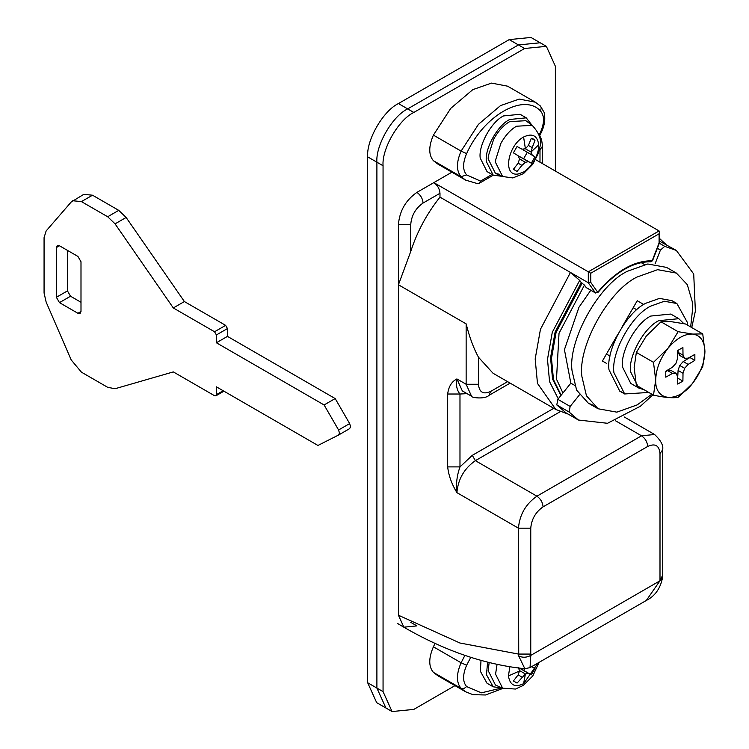 <?xml version="1.0" encoding="UTF-8"?>
<svg xmlns="http://www.w3.org/2000/svg" width="749" height="749" viewBox="0 0 749 749"><rect width="100%" height="100%" fill="white"/><g stroke="black" fill="none" stroke-linecap="round" stroke-linejoin="round"><path stroke-width="1.12" d="M502.279 688.05L493.179 686.796L486.485 674.755L487.59 662.182M493.179 686.796L487.019 683.247L480.334 671.198L481.017 660.421M489.163 662.575L488.17 670.589L495.445 685.026L502.645 688.219L495.566 674.175L497.046 664.4M518.158 667.406L519.563 670.589L518.158 674.877L513.411 680.963L517.063 683.069L525.405 673.969L528.41 673.323L531.313 674.84L534.973 668.511L532.09 666.413M517.063 683.069L513.411 680.963M518.645 668.473L519.712 668.305L523.617 670.402L524.777 668.726M518.158 674.877L521.941 677.059M519.563 670.589L525.405 673.969L523.598 683.678C514.909 687.797 509.863 685.204 508.459 675.916L509.826 666.807M519.712 668.305L528.41 673.323M523.617 670.402L531.313 674.84M531.706 666.629L534.973 668.511M435.075 643.372L433.399 646.79C428.55 658.109 428.55 666.638 433.399 672.368L437.968 675.823L465.663 691.804L461.094 688.359L463.987 688.574L466.627 686.58L481.42 692.834L500.341 688.312M651.827 394.189L637.23 404.881L616.839 412.156L598.067 408.757L586.458 395.79L581.945 376.747C577.385 347.152 608.319 290.518 637.23 276.961L657.622 269.677L676.394 273.085L687.292 284.639L692.235 301.613L692.619 308.944L690.662 326.929M593.451 405.378L588.218 403.074L576.608 390.107L572.096 371.055C567.536 341.469 598.47 284.835 627.381 271.278L647.773 263.994L666.554 267.393L676.394 273.085M617.691 334.569L602.421 361.018L606.456 363.359M641.275 303.055L637.23 300.724L621.96 327.173M606.456 354.015L610.051 356.093M633.186 307.717L636.781 309.796M637.23 300.724L643.794 304.506M502.279 176.38L493.179 175.126L486.373 161.615C484.444 149.117 497.505 125.205 509.713 119.484L526.247 117.846L531.884 125.102M493.179 175.126L487.019 171.577L480.212 158.058C478.293 145.568 491.353 121.656 503.553 115.926L520.096 114.288L526.247 117.846M495.445 173.356L502.645 176.549L495.566 162.505L495.698 159.687L500.95 143.199C505.584 135.12 510.771 129.465 516.51 126.225L532.211 125.336L525.854 120.701L509.713 121.619C503.805 124.943 498.478 130.766 493.713 139.071L488.311 156.026L488.17 158.919L495.445 173.356L499.433 174.283M531.247 152.178L532.193 147.619L534.964 140.391L533.316 139.014L531.303 138.284L528.401 145.437L525.405 148.798L521.931 149.173L517.053 146.514L513.393 152.843L518.149 155.736L519.553 158.919L518.149 163.198L513.393 169.302L517.053 171.409L521.931 165.389L525.405 162.299L528.401 161.653L531.313 163.179L534.964 156.85L532.193 155.09L531.247 152.178L525.395 148.798M517.053 171.409L513.393 169.302M523.111 149.06L523.495 150.072L534.964 156.85M518.636 156.803L519.712 156.635L523.607 158.732L527.259 152.403M518.149 163.198L521.931 165.389M519.553 158.919L525.405 162.299M519.712 156.635L528.401 161.653M523.607 158.732L531.313 163.179M523.495 150.072L532.193 155.09M528.401 145.437L532.193 147.619M531.303 138.284L534.964 140.391M451.9 172.186L416.903 192.39C405.771 200.18 399.61 210.844 398.44 224.372L398.44 615.229L403.851 627.185L416.903 625.892L410.752 622.344M454.98 685.635L413.822 709.397L392.064 711.55L385.913 707.992L376.897 688.078L376.897 162.196C375.521 145.409 392.448 116.095 407.671 108.895L518.448 44.931L540.207 42.777L530.975 37.45L509.217 39.603L398.44 103.559C383.216 110.768 366.289 140.072 367.665 156.859L367.665 682.742L376.681 702.665L385.913 707.992L376.897 688.078L376.897 162.196C375.521 145.409 392.448 116.095 407.671 108.895L518.448 44.931L540.207 42.777L546.367 46.335L555.374 66.258L555.374 171.072M392.064 711.55L383.057 691.627L383.057 165.744C381.681 148.957 398.599 119.643 413.822 112.444L524.609 48.488L546.367 46.335M338.511 435.057L349.661 428.625L350.56 426.687L349.652 423.588L335.178 398.562L227.471 336.376L227.471 328.558L225.627 325.366L184.394 301.557L126.132 217.463L118.745 210.357L92.511 195.208L83.804 194.347L71.192 202.024L46.138 230.945L44.069 237.639L44.069 292.99L46.138 302.062L71.192 359.923L81.426 372.159L107.669 387.308L115.056 388.731L173.309 371.907L214.551 395.715L215.852 395.847L216.395 394.648L216.395 386.83L317.941 445.458L338.585 435.019L339.484 433.081L338.576 429.982L324.092 404.956L216.395 342.77L216.395 334.953L214.551 331.76L173.309 307.951L115.056 223.857L107.669 216.751L81.426 201.603L72.728 200.741M67.457 250.391L67.457 290.893L70.537 296.229L80.995 302.268M59.461 245.766L57.28 245.55L56.381 247.544L56.381 297.287L59.461 302.624L77.924 313.279L80.096 313.494L80.995 311.509L80.995 261.757L77.924 256.43L59.461 245.766L56.381 247.544M173.309 307.951L184.394 301.557M216.395 342.77L227.471 336.376M324.092 404.956L335.178 398.562M590.792 290.256L578.958 307.277L564.428 349.671L570.841 383.16L557.836 399.329L556.788 404.928L566.113 412.924L578.425 420.03L607.523 423.288L640.461 406.192L652.913 394.817M691.739 327.556L695.372 311.088L693.714 274.003L676.338 250.438L659.588 241.197M579.417 394.91L570.148 406.435L569.1 412.034L578.425 420.03M676.338 250.438L664.756 246.355L660.431 250.072L655.075 263.854M574.698 385.389L570.841 383.16M644.477 264.528L641.144 262.609M466.627 174.91L480.53 181.099L479.051 183.421L477.815 183.711L465.663 180.135L461.094 176.689C456.244 170.959 456.244 162.43 461.094 151.101L466.627 153.592C462.592 163.029 462.592 170.135 466.627 174.91L461.094 176.689L433.399 160.698L437.968 164.153L465.663 180.135M433.399 135.12L461.094 151.101L478.461 124.334L500.482 105.628L519.197 99.083L535.292 102.173L507.597 86.182L491.503 83.102L472.788 89.637L450.767 108.352L433.399 135.12C428.55 146.439 428.55 154.968 433.399 160.698M644.224 389.798L638.757 388.029L630.518 371.663C628.186 356.543 644 327.594 658.774 320.666L678.791 318.681L683.8 323.634M638.757 388.029L630.752 383.413L622.513 367.047C620.181 351.927 635.995 322.978 650.769 316.05L670.786 314.065L678.791 318.681M648.812 392.448L624.657 393.965L613.908 372.618C610.875 352.891 631.501 315.142 650.769 306.098L664.363 301.248L676.881 303.514L687.442 322.538L687.648 325.188M622.316 392.336L619.732 391.118L608.993 369.781C605.95 350.045 626.576 312.296 645.844 303.251L659.438 298.402L671.956 300.667L676.881 303.514M653.493 362.329L668.145 348.107L678.117 331.695L692.759 334.082L702.731 333.904L704.931 351.581L702.731 366.72L692.479 383.479L678.117 397.344C672.817 398.281 664.606 397.55 653.493 395.154L655.693 380.005L653.493 362.329L636.35 352.433L634.15 367.572L636.35 385.258L653.493 395.154L636.35 385.258M702.731 333.904L685.588 324.008L670.945 321.621L660.974 321.798L646.321 336.02L636.35 352.433M678.117 331.695L660.974 321.798M677.639 378.507L678.088 370.437L679.727 365.456L683.219 361.542L689.932 357.535L694.857 360.381L694.857 354.408L688.144 358.153L684.642 358.284L679.727 355.447L678.088 352.339L678.06 350.242M665.711 371.616L667.556 370.596L671.057 370.455L675.982 373.302L677.611 376.401L677.723 384.078L682.901 381.091L683.013 373.283L684.642 368.293L688.144 364.389L694.857 360.381M678.088 352.339L683.013 355.185L682.901 347.508L677.723 350.495L677.611 358.303L675.982 363.293L672.48 367.197L665.767 371.204L665.767 377.178L672.48 373.433L675.982 373.302M684.642 358.284L683.013 355.185M683.219 361.542L688.144 364.389M679.727 365.456L684.642 368.293M678.088 370.437L683.013 373.283M677.976 378.254L682.901 381.091M667.556 370.596L672.48 373.433M692.479 383.479C677.133 403.524 654.86 401.427 655.693 380.005C656.021 369.173 660.075 358.659 667.855 348.463M692.759 334.082C700.549 335.29 704.603 341.123 704.931 351.581C704.603 362.413 700.549 372.927 692.759 383.123M668.145 348.107C676.253 338.52 684.371 333.839 692.479 334.054M467.086 393.646L459.98 394.021L459.98 466.899C456.881 475.671 455.851 484.247 456.909 492.645C451.675 483.985 448.604 475.4 447.677 466.899L447.677 394.021C448.604 386.596 451.675 381.569 456.909 378.938C455.851 385.286 456.881 390.313 459.98 394.021L447.677 394.021M560.224 411.678L475.372 460.663L472.291 455.336L459.98 466.899L447.677 466.899M478.452 357.198L478.452 384.274L466.14 384.274L466.14 323.868C469.464 337.144 473.574 348.257 478.452 357.198L493.02 373.236L555.795 409.478L568.116 414.085M410.752 251.449L398.44 284.779L398.44 224.372C399.61 210.844 405.771 200.18 416.903 192.39L433.83 182.625C437.538 185.218 439.588 188.767 439.981 193.279L439.981 197.127C426.836 213.652 417.09 231.759 410.752 251.449L410.752 224.372L398.44 224.372M586.607 287.766L595.389 292.84L597.047 292.419M650.338 261.644L652.164 260.774L659.083 242.938L659.083 233.791L590.764 273.226L590.764 282.373L597.683 292.222C615.847 271.091 634 260.605 652.164 260.774L651.995 260.156M659.569 242.601L652.548 260.689L650.834 261.794C633.457 261.523 615.772 271.793 597.796 292.616L595.389 292.84L588.302 282.757L588.302 271.812L659.083 230.945L659.588 232.078L659.083 233.791M433.83 182.625L590.764 273.226M558.258 398.814L549.579 381.7L547.482 359.389L552.294 332.266L579.689 280.388L570.457 272.458L588.302 282.757L590.764 282.373M398.44 615.229L459.914 643.007L518.448 654.064L530.76 654.064L530.807 655.375L659.953 580.812L662.49 577.825L662.556 575.887L662.556 450.009C663.726 445.824 661.077 440.655 654.598 434.504L624.189 416.94M660 579.445L660 453.557C659.223 445.44 655.113 443.071 647.698 446.451L543.072 506.858C535.647 512.044 531.547 519.151 530.76 528.176L518.448 528.176L518.739 656.049C522.821 657.8 526.847 657.575 530.807 655.375L530.03 667.602L646.312 600.464L659.953 580.812L660 579.445L662.556 575.887M518.739 656.049L524.852 668.726L529.992 667.621M397.56 623.486C440.515 649.374 482.946 664.457 524.852 668.726L524.918 668.735M659.083 230.945L535.619 159.668M555.842 409.506L537.482 383.422L535.179 358.986L540.46 329.279L570.457 272.458L439.981 197.127M562.92 393.01L556.498 379.172L559.026 333.268L584.454 285.088L581.224 282.57L579.689 280.388M584.454 285.088L586.158 287.504M560.926 395.491L552.547 379.069L550.552 357.816L555.14 331.985L581.224 282.57M538.091 662.949L523.598 683.678M508.459 675.916L519.422 671.048M433.399 672.368L461.094 688.359C456.244 682.629 456.244 674.1 461.094 662.771L464.904 655.375M433.399 646.79L461.094 662.771L466.627 665.262C462.592 674.699 462.592 681.805 466.627 686.58M470.775 657.332L466.627 665.262M518.205 173.983C502.139 176.904 507.831 145.297 523.598 137.001C532.286 132.882 537.333 135.466 538.737 144.763L538.494 149.182C536.247 159.443 531.284 167.055 523.598 172.008L518.205 173.983M523.598 137.001L525.405 148.798M538.737 144.763L531.359 151.701M383.057 165.744L367.665 156.859M413.822 112.444L398.44 103.559M383.057 691.627L367.665 682.742M524.609 48.488L509.217 39.603M107.669 216.751L118.745 210.357M81.426 201.603L92.511 195.208M56.381 297.287L67.457 290.893M59.461 302.624L70.537 296.229M77.924 313.279L80.995 311.509M115.056 223.857L126.132 217.463M214.551 331.76L225.627 325.366M216.395 334.953L227.471 328.558M338.576 429.982L349.652 423.588M216.395 394.648L223.165 390.744M569.1 412.034L556.788 404.928M570.148 406.435L557.836 399.329M660.431 250.072L657.36 248.293M664.756 246.355L659.326 243.228M539.42 136.243L541.34 132.358L540.488 132.273C544.523 122.836 544.523 115.73 540.488 110.955C523.598 92.586 483.508 115.73 466.627 153.592M539.093 135.11L540.488 132.273M541.34 132.358C544.682 125.355 545.59 118.66 544.055 112.266L540.422 106.04L541.321 107.922L540.488 110.955M480.53 181.099L492.027 174.461M478.452 384.274C479.229 392.392 483.33 394.76 490.754 391.381L488.957 395.36L510.144 383.123M490.754 391.381L507.597 381.653M471.542 396.221L466.14 384.274L456.909 378.938L462.311 390.894L471.542 396.221C470.775 397.653 484.903 399.601 488.957 395.36M539.992 162.196L539.992 149.753L542.538 146.205L541.593 139.717L539.72 135.653M539.992 149.753L539.804 147.384M439.981 193.279L423.054 203.054C422.67 198.541 420.61 194.993 416.903 192.39M423.054 203.054C415.639 208.241 411.529 215.347 410.752 224.372M530.76 528.176L530.76 654.064M543.072 506.858C542.679 502.345 540.628 498.797 536.911 496.194L641.537 435.796L654.598 434.504M518.448 528.176C519.628 514.638 525.779 503.983 536.911 496.194L475.372 460.663C464.24 468.453 458.079 479.107 456.909 492.645L518.448 528.176M647.698 446.451C647.305 441.938 645.254 438.39 641.537 435.796L615.603 420.816M660 453.557L662.556 450.009M472.291 455.336L553.754 408.299M398.44 284.779L466.14 323.868M561.151 395.21L553.474 379.603L551.479 358.35L556.058 332.519L582.151 283.103M539.121 662.35L532.754 675.991L523.392 685.354L515.509 689.052L502.523 688.162M503 688.378L485.558 694.978L472.975 694.679L465.663 691.804M598.067 408.757L588.218 403.074M502.523 176.492L512.831 177.934L523.504 173.609L532.782 164.274L538.334 153.348L539.832 147.197C541.986 140.409 539.411 133.097 532.099 125.261M349.661 428.625L338.585 435.019M223.932 391.184L215.852 395.847M479.051 183.421L493.301 175.2M540.422 106.04L535.292 102.173M624.657 393.965L619.732 391.118M542.538 163.666L542.538 146.205M595.586 293.018L586.355 287.691M659.588 242.498L659.588 232.078M646.321 600.455C654.954 596.129 660.337 588.592 662.49 577.825M659.588 238.538L666.03 244.483"/></g></svg>
